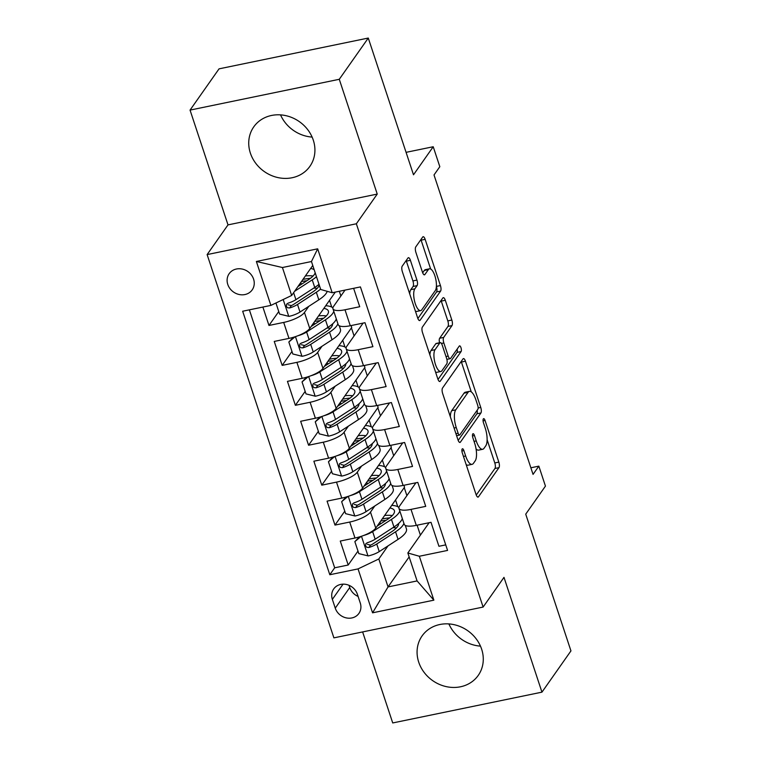 <?xml version="1.0" encoding="UTF-8"?>
<svg xmlns="http://www.w3.org/2000/svg" width="761" height="761" viewBox="0 0 761 761"><rect width="100%" height="100%" fill="white"/><g stroke="black" fill="none" stroke-linecap="round" stroke-linejoin="round"><path stroke-width="1.14" d="M462.165 448.99A3.025 1.065 78.3 0 0 462.279 452.862L476.053 494.507A4.319 1.522 78.3 0 0 478.06 497.114A4.319 1.522 78.3 0 0 478.488 496.8L498.978 467.654A4.319 1.522 78.3 0 0 498.826 462.117L485.052 420.472A3.025 1.065 78.3 0 0 483.644 418.645A3.025 1.065 78.3 0 0 483.349 418.864A3.025 1.065 78.3 0 0 483.463 422.745L485.242 428.129A13.822 4.861 78.3 0 1 485.746 445.851L484.034 448.286A13.822 4.861 78.3 0 1 482.683 449.275A13.822 4.861 78.3 0 1 476.243 440.923L474.464 435.539A3.025 1.065 78.3 0 0 473.057 433.713A3.025 1.065 78.3 0 0 472.762 433.922A3.025 1.065 78.3 0 0 472.866 437.803L474.655 443.197A13.822 4.861 78.3 0 1 475.159 460.919L473.447 463.344A13.822 4.861 78.3 0 1 472.096 464.334A13.822 4.861 78.3 0 1 465.656 455.991L463.877 450.598A3.025 1.065 78.3 0 0 462.469 448.771A3.025 1.065 78.3 0 0 462.165 448.99M250.369 153.094A34.312 30.497 -144.9 0 0 277.832 177.56A34.312 30.497 -144.9 0 0 309.898 166.336A34.312 30.497 -144.9 0 0 313.285 140.11A34.312 30.497 -144.9 0 0 285.822 115.643A34.312 30.497 -144.9 0 0 253.755 126.868A34.312 30.497 -144.9 0 0 250.369 153.094M312.124 137.085A34.312 30.497 35.1 0 1 280.533 114.873M418.712 662.137A34.312 30.497 -144.9 0 0 446.174 686.603A34.312 30.497 -144.9 0 0 478.25 675.388A34.312 30.497 -144.9 0 0 481.637 649.152A34.312 30.497 -144.9 0 0 454.174 624.686A34.312 30.497 -144.9 0 0 422.098 635.911A34.312 30.497 -144.9 0 0 418.712 662.137M480.467 646.127A34.312 30.497 35.1 0 1 448.876 623.915M227.777 284.443A14.079 12.509 -144.9 0 0 239.04 294.478A14.079 12.509 -144.9 0 0 252.195 289.874A14.079 12.509 -144.9 0 0 253.584 279.116A14.079 12.509 -144.9 0 0 242.321 269.08A14.079 12.509 -144.9 0 0 229.166 273.684A14.079 12.509 -144.9 0 0 227.777 284.443M410.398 260.3A4.319 1.522 78.3 0 0 408.381 257.684A4.319 1.522 78.3 0 0 407.963 257.998L402.208 266.179A4.319 1.522 78.3 0 0 402.369 271.715L417.665 317.955A4.319 1.522 78.3 0 0 419.672 320.571A4.319 1.522 78.3 0 0 420.101 320.257L440.59 291.102A4.319 1.522 78.3 0 0 440.438 285.565L425.142 239.325A4.319 1.522 78.3 0 0 423.135 236.709A4.319 1.522 78.3 0 0 422.707 237.023L415.763 246.906A4.319 1.522 78.3 0 0 415.915 252.443L422.469 272.229A4.319 1.522 78.3 0 0 424.476 274.845A4.319 1.522 78.3 0 0 424.895 274.531L428.348 269.632A11.548 4.062 78.3 0 1 429.48 268.804A11.548 4.062 78.3 0 1 435.368 277.508A11.548 4.062 78.3 0 1 435.282 290.597L421.784 309.794A11.548 4.062 78.3 0 1 420.652 310.621A11.548 4.062 78.3 0 1 414.755 301.917A11.548 4.062 78.3 0 1 414.85 288.828L417.104 285.622A4.319 1.522 78.3 0 0 416.942 280.086L410.398 260.3L406.364 261.128A4.319 1.522 78.3 0 0 406.155 260.566M362.626 631.934L392.724 722.95L541.956 692.149L570.95 650.902L525.727 514.151L545.447 486.108L538.845 466.141L533.052 474.388L434.017 174.954L439.82 166.707L433.218 146.74L406.07 152.343M339.273 79.296L190.05 110.098L228.005 224.885L377.237 194.084L339.273 79.296L368.276 38.05L413.499 174.792L433.218 146.74M377.237 194.084L356.357 223.782L483.111 607.059L333.889 637.861L207.125 254.583L356.357 223.782M541.956 692.149L503.991 577.361L483.111 607.059M442.522 388.053A4.319 1.522 78.3 0 0 442.674 393.589L457.97 439.839A4.319 1.522 78.3 0 0 459.986 442.445A4.319 1.522 78.3 0 0 460.405 442.131L480.904 412.985A4.319 1.522 78.3 0 0 480.743 407.439L465.447 361.199A4.319 1.522 78.3 0 0 463.439 358.593A4.319 1.522 78.3 0 0 463.011 358.897L442.522 388.053M437.813 378.892L422.526 332.652A4.319 1.522 78.3 0 1 422.365 327.116L442.864 297.96A4.319 1.522 78.3 0 1 443.283 297.656A4.319 1.522 78.3 0 1 445.299 300.262L451.844 320.048A4.319 1.522 78.3 0 1 451.996 325.594L443.682 337.418A4.319 1.522 78.3 0 0 443.844 342.954L448.181 356.081A4.319 1.522 78.3 0 0 450.198 358.688A4.319 1.522 78.3 0 0 450.617 358.383L459.273 346.074A3.025 1.065 78.3 0 1 459.568 345.855A3.025 1.065 78.3 0 1 461.109 348.129A3.025 1.065 78.3 0 1 461.09 351.553L440.248 381.194A4.319 1.522 78.3 0 1 439.829 381.508A4.319 1.522 78.3 0 1 437.813 378.892M190.05 110.098L219.044 68.851L368.276 38.05M262.878 307.054L268.966 325.461L278.764 311.534M308.776 306.36L304.457 312.495A17.598 5.175 161.7 0 1 283.691 322.426L288.971 338.398L274.245 341.432L282.169 365.385L291.967 351.458M321.979 346.284L317.66 352.419A17.598 5.175 161.7 0 1 296.895 362.35L302.174 378.322L287.449 381.356L295.373 405.309L305.171 391.382M335.182 386.208L330.873 392.343A17.598 5.175 161.7 0 1 310.098 402.274L315.377 418.246L300.652 421.28L308.576 445.242L318.374 431.306M348.386 426.131L344.077 432.267A17.598 5.175 161.7 0 1 323.301 442.198L328.581 458.17L313.865 461.204L321.779 485.166L331.577 471.23M361.589 466.055L357.28 472.191A17.598 5.175 161.7 0 1 336.505 482.122L341.784 498.094L327.068 501.128L334.983 525.09L349.708 522.046A17.598 5.175 -18.3 0 0 370.483 512.115L374.793 505.979M344.781 511.164L334.983 525.09M445.746 544.876L438.935 546.284L431.011 522.322L416.296 525.366A17.598 5.175 -18.3 0 1 404.224 524.291L398.945 508.319A17.598 5.175 -18.3 0 0 411.016 509.394L425.732 506.36L417.808 482.398L403.092 485.442A17.598 5.175 -18.3 0 1 391.021 484.367L385.741 468.395A17.598 5.175 161.7 0 1 386.312 466.198L402.721 442.864M385.741 468.395A17.598 5.175 161.7 0 0 397.813 469.47L412.529 466.436L404.605 442.474L389.889 445.518A17.598 5.175 -18.3 0 1 377.817 444.443L372.538 428.472A17.598 5.175 161.7 0 1 373.109 426.274L389.518 402.94M372.538 428.472A17.598 5.175 161.7 0 0 384.6 429.546L399.325 426.502L391.401 402.55L376.685 405.594A17.598 5.175 -18.3 0 1 364.614 404.519L359.335 388.548A17.598 5.175 161.7 0 1 359.905 386.35L376.315 363.016M359.335 388.548A17.598 5.175 161.7 0 0 371.397 389.622L386.122 386.578L378.198 362.626L363.482 365.661A17.598 5.175 -18.3 0 1 351.411 364.595L346.131 348.624A17.598 5.175 161.7 0 1 346.702 346.426L363.111 323.092M346.131 348.624A17.598 5.175 161.7 0 0 358.193 349.699L372.919 346.655L364.995 322.702L350.269 325.737A17.598 5.175 -18.3 0 1 338.207 324.662L332.928 308.7A17.598 5.175 161.7 0 1 333.499 306.502L345.037 290.093M288.971 338.398A17.598 5.175 -18.3 0 0 309.746 328.467L335.306 292.1M302.174 378.322A17.598 5.175 -18.3 0 0 322.949 368.391L351.715 327.468L351.087 325.575M315.377 418.246A17.598 5.175 -18.3 0 0 336.153 408.315L364.919 367.392L364.291 365.499M328.581 458.17A17.598 5.175 -18.3 0 0 349.356 448.239L378.122 407.316L377.494 405.423M341.784 498.094A17.598 5.175 -18.3 0 0 362.559 488.162L391.325 447.249L390.697 445.347M360.267 602.988L357.356 594.208A13.641 12.119 -144.9 0 0 346.445 584.486A13.641 12.119 -144.9 0 0 333.699 588.947A13.641 12.119 -144.9 0 0 332.357 599.373L335.259 608.153A13.641 12.119 -144.9 0 0 346.169 617.875A13.641 12.119 -144.9 0 0 358.916 613.414A13.641 12.119 -144.9 0 0 360.267 602.988M270.897 305.399L256.371 261.48L317.67 248.828L332.196 292.747L320.704 289.475L311.458 261.527L282.426 267.52L291.663 295.468L270.897 305.399L242.664 311.23L329.808 574.736L358.041 568.905L378.816 558.974L387.996 545.913M332.196 292.747L360.429 286.916L447.573 550.422L419.34 556.253L433.865 600.163L372.567 612.824L358.041 568.905M249.37 309.841L334.678 567.801L348.196 565.014L340.272 541.061L354.987 538.017A17.598 5.175 -18.3 0 0 375.763 528.086L404.529 487.173L403.901 485.271M415.925 482.788L399.515 506.122A17.598 5.175 -18.3 0 0 398.945 508.319M332.928 308.7A17.598 5.175 161.7 0 0 344.99 309.775L359.715 306.731L353.627 288.324M336.505 482.122L321.779 485.166M323.301 442.198L308.576 445.242M310.098 402.274L295.373 405.309M296.895 362.35L282.169 365.385M283.691 322.426L268.966 325.461M291.663 295.468L312.761 265.465M378.816 558.974L388.053 586.921L417.095 580.928L407.848 552.981L419.34 556.253M409.152 556.909L388.053 586.921L372.567 612.824M417.104 525.195L420.395 535.135M429.128 522.712L407.848 552.981M228.005 224.885L207.125 254.583M538.845 466.141L530.864 467.787M340.88 296L339.311 291.273M354.084 335.934L351.42 327.886M367.287 375.858L364.624 367.81M380.49 415.782L377.827 407.734M393.694 455.706L391.03 447.658M406.897 495.63L404.234 487.582M397.765 506.712L395.539 499.958M357.984 551.088L348.196 565.014M334.678 567.801L329.808 574.736M384.562 466.788L382.336 460.034M371.358 426.864L369.133 420.11M358.155 386.93L355.929 380.186M344.952 347.006L342.726 340.262M331.748 307.083L329.523 300.338M417.095 580.928L433.865 600.163M256.371 261.48L282.426 267.52M317.67 248.828L311.458 261.527M349.033 585.314L349.756 587.53A13.641 12.119 -144.9 0 0 358.089 596.424M466.17 464.619A13.822 4.861 78.3 0 0 468.063 465.171L472.096 464.334M476.063 448.961A13.822 4.861 78.3 0 0 478.65 450.112L482.683 449.275M476.253 495.069L494.945 468.481A4.319 1.522 78.3 0 0 494.793 462.945L487.116 439.734M471.297 391.915L461.413 362.036A4.319 1.522 78.3 0 0 461.214 361.465M458.179 440.4L476.871 413.813A4.319 1.522 78.3 0 0 477.176 410.217M458.141 433.256A3.025 1.065 78.3 0 0 459.549 435.083A3.025 1.065 78.3 0 0 459.844 434.864L477.832 409.275A3.025 1.065 78.3 0 0 477.727 405.404L475.844 399.715A13.822 4.861 78.3 0 0 469.404 391.363A13.822 4.861 78.3 0 0 468.053 392.362L455.753 409.856A13.822 4.861 78.3 0 0 456.258 427.577L458.141 433.256L455.944 433.713M469.404 391.363L465.371 392.2A13.822 4.861 78.3 0 0 464.02 393.19L468.053 392.362M450.35 416.8A13.822 4.861 78.3 0 1 451.72 410.683L464.02 393.19M439.525 342.754A4.319 1.522 78.3 0 1 439.658 338.245L447.963 326.421A4.319 1.522 78.3 0 0 447.81 320.885L441.266 301.099A4.319 1.522 78.3 0 0 441.057 300.528M438.022 379.463L457.057 352.391A3.025 1.065 78.3 0 0 457.123 349.128M435.064 349.68A11.548 4.062 78.3 0 0 434.969 362.778A11.548 4.062 78.3 0 0 440.866 371.482A11.548 4.062 78.3 0 0 441.998 370.645L446.745 363.882A4.319 1.522 78.3 0 0 446.593 358.345L442.246 345.218A4.319 1.522 78.3 0 0 440.239 342.612A4.319 1.522 78.3 0 0 439.82 342.916L435.064 349.68L431.03 350.517A11.548 4.062 78.3 0 0 429.908 354.968M435.549 372.053A11.548 4.062 78.3 0 0 436.833 372.31L440.866 371.482M440.239 342.612L436.205 343.439A4.319 1.522 78.3 0 0 435.787 343.753L439.82 342.916M431.03 350.517L435.787 343.753M409.703 293.898A11.548 4.062 78.3 0 1 410.816 289.656L413.071 286.459A4.319 1.522 78.3 0 0 412.909 280.923L406.364 261.128M415.439 311.249A11.548 4.062 78.3 0 0 416.619 311.449L420.652 310.621M429.48 268.804L425.447 269.632A11.548 4.062 78.3 0 0 424.315 270.469L428.348 269.632M422.669 272.799L424.315 270.469M430.65 269.004L421.109 240.153A4.319 1.522 78.3 0 0 420.9 239.591M417.865 318.526L436.557 291.939A4.319 1.522 78.3 0 0 436.405 286.402L436.386 286.355M361.114 536.381L354.854 541.623L358.812 553.599L368.2 555.93A11.662 3.425 -18.3 0 0 379.244 551.592L398.06 539.378A33.655 9.893 -18.3 0 0 406.431 528.838L405.299 525.423M396.395 527.944A27.938 8.209 -18.3 0 0 392.942 527.668M363.806 535.421A11.662 3.425 -18.3 0 0 372.643 531.625L391.458 519.421A33.655 9.893 -18.3 0 0 399.81 510.945M398.897 507.482A33.655 9.893 -18.3 0 0 391.744 505.361M377.161 526.098L387.454 519.421A27.938 8.209 -18.3 0 0 394.398 510.669A27.938 8.209 -18.3 0 0 389.889 507.996M354.854 541.623L359.439 536.895M402.322 518.526A33.655 9.893 161.7 0 1 393.96 527.002L375.154 539.216A11.662 3.425 161.7 0 1 367.278 542.726L365.803 543.754L365.613 546.056L366.783 547.311L368.857 547.511A11.662 3.425 -18.3 0 0 376.733 544.001L395.549 531.796A33.655 9.893 -18.3 0 0 403.901 523.321M402.674 519.592A33.655 9.893 -18.3 0 0 402.074 519.202M389.67 517.861A33.655 9.893 -18.3 0 0 382.203 518.926M380.7 521.066A27.938 8.209 161.7 0 1 386.112 520.286M398.602 523.53A27.938 8.209 161.7 0 1 391.544 531.796L372.728 544.01A5.936 1.75 161.7 0 1 370.531 545.142L367.382 544.334M392.305 515.568A27.938 8.209 -18.3 0 0 384.619 515.482M347.901 496.448L341.651 501.699L345.608 513.675L354.997 516.006A11.662 3.425 -18.3 0 0 366.041 511.668L384.857 499.454A33.655 9.893 -18.3 0 0 393.228 488.904L392.096 485.499M383.192 488.02A27.938 8.209 -18.3 0 0 379.739 487.744M350.602 495.497A11.662 3.425 -18.3 0 0 359.439 491.701L378.255 479.497A33.655 9.893 -18.3 0 0 386.607 471.021M385.694 467.558A33.655 9.893 -18.3 0 0 378.54 465.437M363.958 486.174L374.241 479.497A27.938 8.209 -18.3 0 0 381.194 470.745A27.938 8.209 -18.3 0 0 376.685 468.072M341.651 501.699L346.236 496.971M389.118 478.602A33.655 9.893 161.7 0 1 380.757 487.078L361.941 499.292A11.662 3.425 161.7 0 1 354.074 502.802L352.6 503.83L352.41 506.132L353.58 507.387L355.653 507.587A11.662 3.425 -18.3 0 0 363.53 504.077L382.345 491.872A33.655 9.893 -18.3 0 0 390.697 483.397M389.47 479.668A33.655 9.893 -18.3 0 0 388.871 479.278M376.467 477.937A33.655 9.893 -18.3 0 0 368.999 478.992M367.496 481.142A27.938 8.209 161.7 0 1 372.909 480.362M385.399 483.606A27.938 8.209 161.7 0 1 378.341 491.872L359.525 504.086A5.936 1.75 161.7 0 1 357.328 505.218L354.179 504.41M379.102 475.644A27.938 8.209 -18.3 0 0 371.416 475.558M334.697 456.524L328.448 461.775L332.405 473.751L341.794 476.082A11.662 3.425 -18.3 0 0 352.838 471.744L371.653 459.53A33.655 9.893 -18.3 0 0 380.024 448.98L378.892 445.575M369.989 448.096A27.938 8.209 -18.3 0 0 366.536 447.82M337.399 455.573A11.662 3.425 -18.3 0 0 346.236 451.777L365.052 439.563A33.655 9.893 -18.3 0 0 373.404 431.087M372.49 427.634A33.655 9.893 -18.3 0 0 365.337 425.513M350.754 446.25L361.037 439.573A27.938 8.209 -18.3 0 0 367.991 430.821A27.938 8.209 -18.3 0 0 363.482 428.148M328.448 461.775L333.033 457.047M375.915 438.678A33.655 9.893 161.7 0 1 367.553 447.154L348.738 459.368A11.662 3.425 161.7 0 1 340.871 462.869L339.396 463.896L339.206 466.208L340.376 467.463L342.45 467.663A11.662 3.425 -18.3 0 0 350.326 464.153L369.142 451.948A33.655 9.893 -18.3 0 0 377.494 443.473M376.267 439.744A33.655 9.893 -18.3 0 0 375.668 439.354M363.263 438.013A33.655 9.893 -18.3 0 0 355.796 439.068M354.293 441.218A27.938 8.209 161.7 0 1 359.706 440.438M372.196 443.673A27.938 8.209 161.7 0 1 365.137 451.948L346.322 464.162A5.936 1.75 161.7 0 1 344.124 465.294L340.976 464.486M365.898 435.72A27.938 8.209 -18.3 0 0 358.212 435.634M321.494 416.6L315.244 421.851L319.201 433.827L328.59 436.148A11.662 3.425 -18.3 0 0 339.634 431.82L358.45 419.606A33.655 9.893 -18.3 0 0 366.821 409.057L365.689 405.642M356.785 408.172A27.938 8.209 -18.3 0 0 353.332 407.896M324.196 415.649A11.662 3.425 -18.3 0 0 333.033 411.853L351.848 399.639A33.655 9.893 -18.3 0 0 360.2 391.164M359.287 387.71A33.655 9.893 -18.3 0 0 352.134 385.58M337.551 406.317L347.834 399.649A27.938 8.209 -18.3 0 0 354.788 390.888A27.938 8.209 -18.3 0 0 350.279 388.224M315.244 421.851L319.829 417.123M362.712 398.754A33.655 9.893 161.7 0 1 354.35 407.23L335.534 419.435A11.662 3.425 161.7 0 1 327.668 422.945L326.193 423.972L326.003 426.284L327.173 427.539L329.247 427.739A11.662 3.425 -18.3 0 0 337.123 424.229L355.939 412.015A33.655 9.893 -18.3 0 0 364.291 403.539M363.064 399.82A33.655 9.893 -18.3 0 0 362.464 399.43M350.06 398.089A33.655 9.893 -18.3 0 0 342.593 399.145M341.09 401.294A27.938 8.209 161.7 0 1 346.502 400.514M358.983 403.749A27.938 8.209 161.7 0 1 351.934 412.024L333.118 424.229A5.936 1.75 161.7 0 1 330.921 425.361L327.772 424.562M352.695 395.796A27.938 8.209 -18.3 0 0 345.009 395.71M308.291 376.676L302.041 381.927L305.998 393.903L315.387 396.224A11.662 3.425 -18.3 0 0 326.431 391.886L345.247 379.682A33.655 9.893 -18.3 0 0 353.618 369.133L352.486 365.718M343.582 368.248A27.938 8.209 -18.3 0 0 340.129 367.972M310.992 375.715A11.662 3.425 -18.3 0 0 319.829 371.929L338.645 359.715A33.655 9.893 -18.3 0 0 346.997 351.24M346.084 347.787A33.655 9.893 -18.3 0 0 338.93 345.656M324.348 366.393L334.631 359.725A27.938 8.209 -18.3 0 0 341.584 350.964A27.938 8.209 -18.3 0 0 337.075 348.3M302.041 381.927L306.626 377.199M349.508 358.831A33.655 9.893 161.7 0 1 341.147 367.306L322.331 379.511A11.662 3.425 161.7 0 1 314.464 383.021L312.99 384.048L312.8 386.36L313.97 387.615L316.043 387.815A11.662 3.425 -18.3 0 0 323.92 384.305L342.735 372.091A33.655 9.893 -18.3 0 0 351.087 363.615M349.86 359.896A33.655 9.893 -18.3 0 0 349.261 359.506M336.857 358.165A33.655 9.893 -18.3 0 0 329.389 359.221M327.886 361.37A27.938 8.209 161.7 0 1 333.299 360.59M345.779 363.825A27.938 8.209 161.7 0 1 338.731 372.1L319.915 384.305A5.936 1.75 161.7 0 1 317.718 385.437L314.569 384.638M339.482 355.872A27.938 8.209 -18.3 0 0 331.806 355.787M295.087 336.752L288.838 342.003L292.795 353.979L302.184 356.3A11.662 3.425 -18.3 0 0 313.228 351.963L332.034 339.758A33.655 9.893 -18.3 0 0 340.414 329.209L339.282 325.794M330.379 328.324A27.938 8.209 -18.3 0 0 326.926 328.039M297.789 335.791A11.662 3.425 -18.3 0 0 306.616 332.005L325.432 319.791A33.655 9.893 -18.3 0 0 333.794 311.316M332.88 307.853A33.655 9.893 -18.3 0 0 325.727 305.732M311.144 326.469L321.427 319.801A27.938 8.209 -18.3 0 0 328.381 311.04A27.938 8.209 -18.3 0 0 323.872 308.376M288.838 342.003L293.423 337.275M336.295 318.907A33.655 9.893 161.7 0 1 327.943 327.382L309.128 339.587A11.662 3.425 161.7 0 1 301.261 343.097L299.786 344.124L299.596 346.436L300.766 347.691L302.84 347.891A11.662 3.425 -18.3 0 0 310.716 344.381L329.532 332.167A33.655 9.893 -18.3 0 0 337.884 323.691M336.657 319.972A33.655 9.893 -18.3 0 0 336.058 319.572M323.653 318.241A33.655 9.893 -18.3 0 0 316.186 319.297M314.674 321.446A27.938 8.209 161.7 0 1 320.096 320.657M332.576 323.901A27.938 8.209 161.7 0 1 325.527 332.176L306.712 344.381A5.936 1.75 161.7 0 1 304.514 345.513L301.366 344.714M326.279 315.939A27.938 8.209 -18.3 0 0 318.602 315.863M275.929 302.992L279.591 314.055L288.98 316.376A11.662 3.425 -18.3 0 0 300.015 312.039L318.83 299.834A33.655 9.893 -18.3 0 0 327.201 291.32M317.175 288.39A27.938 8.209 -18.3 0 0 313.722 288.115M294.583 291.32L312.229 279.867A33.655 9.893 -18.3 0 0 316.49 276.719M297.941 286.545L308.224 279.867A27.938 8.209 -18.3 0 0 315.178 272.771M314.198 269.794A27.938 8.209 -18.3 0 0 310.659 268.452M318.992 284.31A33.655 9.893 161.7 0 1 314.74 287.458L295.924 299.663A11.662 3.425 161.7 0 1 288.058 303.173L286.583 304.2L286.383 306.512L287.563 307.767L289.637 307.967A11.662 3.425 -18.3 0 0 297.513 304.457L316.329 292.243A33.655 9.893 -18.3 0 0 320.581 289.104M310.45 278.317A33.655 9.893 -18.3 0 0 302.983 279.373M301.47 281.522A27.938 8.209 161.7 0 1 306.892 280.733M319.278 285.147A27.938 8.209 161.7 0 1 312.314 292.253L293.499 304.457A5.936 1.75 161.7 0 1 291.311 305.589L288.162 304.781M313.075 276.015A27.938 8.209 -18.3 0 0 305.399 275.939M304.457 312.495L309.746 328.467M317.66 352.419L322.949 368.391M330.873 392.343L336.153 408.315M344.077 432.267L349.356 448.239M357.28 472.191L362.559 488.162M370.483 512.115L375.763 528.086M411.016 509.394L416.296 525.366M344.99 309.775L350.269 325.737M358.193 349.699L363.482 365.661M371.397 389.622L376.685 405.594M384.6 429.546L389.889 445.518M397.813 469.47L403.092 485.442M349.708 522.046L354.987 538.017M349.756 587.53L335.259 608.153M343.059 584.153L332.357 599.373M463.459 456.438L465.656 455.991M472.486 435.948L474.464 435.539M474.055 441.38L476.243 440.923M483.073 420.881L485.052 420.472M494.793 462.945L498.826 462.117M494.945 468.481L498.978 467.654M477.547 497L478.488 496.8M461.898 451.007L463.877 450.598M461.413 362.036L465.447 361.199M478.136 407.982L480.743 407.439M476.871 413.813L480.904 412.985M459.473 442.331L460.405 442.131M451.72 410.683L455.753 409.856M454.07 428.024L456.258 427.577M441.266 301.099L445.299 300.262M447.81 320.885L451.844 320.048M447.963 326.421L451.996 325.594M439.658 338.245L443.682 337.418M441.428 343.449L443.844 342.954M445.994 356.538L448.181 356.081M457.057 352.391L461.09 351.553M439.316 381.385L440.248 381.194M412.909 280.923L416.942 280.086M413.071 286.459L417.104 285.622M410.816 289.656L414.85 288.828M423.963 274.721L424.895 274.531M421.109 240.153L425.142 239.325M436.405 286.402L440.438 285.565M436.557 291.939L440.59 291.102M419.159 320.448L420.101 320.257M361.475 536.258L367.963 555.872M380.605 523.863L380.005 522.056M395.549 531.796L398.06 539.378M391.458 519.421L393.96 527.002M376.733 544.001L379.244 551.592M372.643 531.625L375.154 539.216M370.531 545.142L368.857 547.511M348.272 496.334L354.759 515.948M367.401 483.939L366.802 482.132M382.345 491.872L384.857 499.454M378.255 479.497L380.757 487.078M363.53 504.077L366.041 511.668M359.439 491.701L361.941 499.292M357.328 505.218L355.653 507.587M335.068 456.4L341.556 476.025M354.188 444.015L353.599 442.208M369.142 451.948L371.653 459.53M365.052 439.563L367.553 447.154M350.326 464.153L352.838 471.744M346.236 451.777L348.738 459.368M344.124 465.294L342.45 467.663M321.865 416.476L328.352 436.091M340.985 404.091L340.395 402.284M355.939 412.015L358.45 419.606M351.848 399.639L354.35 407.23M337.123 424.229L339.634 431.82M333.033 411.853L335.534 419.435M330.921 425.361L329.247 427.739M308.662 376.552L315.149 396.167M327.782 364.167L327.192 362.36M342.735 372.091L345.247 379.682M338.645 359.715L341.147 367.306M323.92 384.305L326.431 391.886M319.829 371.929L322.331 379.511M317.718 385.437L316.043 387.815M295.458 336.628L301.946 356.243M314.578 324.243L313.979 322.436M329.532 332.167L332.034 339.758M325.432 319.791L327.943 327.382M310.716 344.381L313.228 351.963M306.616 332.005L309.128 339.587M304.514 345.513L302.84 347.891M283.187 299.52L288.742 316.319M301.375 284.319L300.776 282.512M316.329 292.243L318.83 299.834M312.229 279.867L314.74 287.458M297.513 304.457L300.015 312.039M293.622 292.69L295.924 299.663M291.311 305.589L289.637 307.967M456.6 435.692L459.549 435.083M446.878 359.373L450.198 358.688"/></g></svg>

